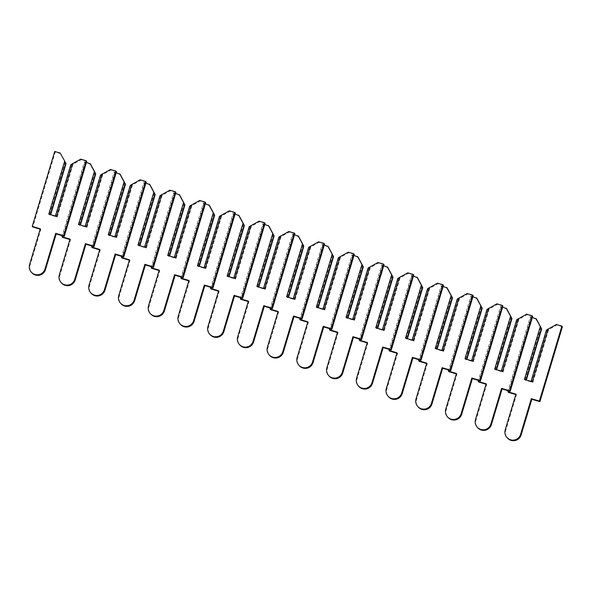 <?xml version="1.0" encoding="UTF-8"?>
<svg xmlns="http://www.w3.org/2000/svg" width="592" height="592" viewBox="0 0 592 592"><rect width="100%" height="100%" fill="white"/><g stroke="black" fill="none" stroke-linecap="round" stroke-linejoin="round"><path stroke-width="0.44" stroke-dasharray="2.96 2.22" d="M556.354 324.505L556.88 325.097L548.68 329.544L532.822 382.402L524.941 380.071L526.332 380.042M546.453 330.025L546.793 330.417L548.68 329.544M531.031 381.433L532.822 382.402M546.793 330.417L531.357 381.892M540.799 327.213L524.941 380.071M562.4 326.725L556.88 325.097M515.817 394.553L516.468 394.746L505.753 430.443A8.044 8.007 -41.5 0 0 507.418 438.043M536.389 319.044L530.869 317.408L508.387 392.355M525.911 379.916L526.229 380.375M532.363 317.416L530.343 316.816L508.165 390.742M530.343 316.816L530.869 317.408M515.943 394.146L516.468 394.746M525.888 379.99L524.416 379.479M532.297 381.81L531.009 381.507M526.628 314.167L527.154 314.759L518.955 319.214L503.096 372.065L495.215 369.741L496.599 369.711M516.727 319.695L517.068 320.08L518.955 319.214M501.306 371.095L503.096 372.065M517.068 320.08L501.624 371.554M511.074 316.883L495.215 369.741M532.674 316.394L527.154 314.759M486.091 384.215L486.735 384.408L476.027 420.105A8.044 8.007 -41.5 0 0 477.692 427.705M506.663 308.706L501.143 307.078L478.662 382.025M496.185 369.586L496.503 370.044M502.638 307.078L500.617 306.486L478.44 380.404M500.617 306.486L501.143 307.078M486.21 383.816L486.735 384.408M496.163 369.652L494.69 369.142M502.571 371.473L501.283 371.169M496.903 303.837L497.428 304.429L489.229 308.876L473.371 361.734L465.49 359.403L466.873 359.374M487.001 309.357L487.342 309.742L489.229 308.876M471.58 360.765L473.371 361.734M487.342 309.742L471.898 361.224M481.348 306.545L465.49 359.403M502.948 306.057L497.428 304.429M456.365 373.885L457.009 374.077L446.301 409.775A8.044 8.007 -41.5 0 0 447.966 417.367M476.93 298.375L471.417 296.74L448.928 371.687M466.459 359.248L466.777 359.707M472.912 296.747L470.892 296.148L448.714 370.074M470.892 296.148L471.417 296.74M456.484 373.478L457.009 374.077M466.437 359.322L464.964 358.811M472.845 361.135L471.558 360.831M467.177 293.499L467.702 294.091L459.503 298.538L443.645 351.396L435.764 349.065L437.148 349.036M457.276 299.027L457.616 299.411L459.503 298.538M441.854 350.427L443.645 351.396M457.616 299.411L442.172 350.886M451.622 296.215L435.764 349.065M473.223 295.726L467.702 294.091M426.64 363.547L427.283 363.74L416.576 399.437A8.044 8.007 -41.5 0 0 418.233 407.037M447.204 288.038L441.691 286.41L419.203 361.349M436.726 348.917L437.051 349.369M443.186 286.41L441.166 285.81L418.988 359.736M441.166 285.81L441.691 286.41M426.758 363.148L427.283 363.74M436.711 348.984L435.238 348.473M443.119 350.804L441.832 350.501M437.451 283.161L437.976 283.76L429.777 288.208L413.919 341.059L406.038 338.735L407.422 338.705M427.55 288.689L427.89 289.074L429.777 288.208M412.128 340.097L413.919 341.059M427.89 289.074L412.446 340.548M421.896 285.877L406.038 338.735M443.489 285.388L437.976 283.76M396.914 353.217L397.558 353.402L386.85 389.099A8.044 8.007 -41.5 0 0 388.507 396.699M417.478 277.7L411.965 276.072L389.477 351.019M407 338.58L407.326 339.038M413.46 276.079L411.44 275.48L389.262 349.398M411.44 275.48L411.965 276.072M397.032 352.81L397.558 353.402M406.978 338.654L405.513 338.136M413.394 340.467L412.106 340.163M407.725 272.831L408.251 273.423L400.051 277.87L384.193 330.728L376.305 328.397L377.696 328.368M397.824 278.351L398.164 278.743L400.051 277.87M382.402 329.759L384.193 330.728M398.164 278.743L382.721 330.218M392.163 275.539L376.305 328.397M413.764 275.051L408.251 273.423M367.181 342.879L367.832 343.071L357.124 378.769A8.044 8.007 -41.5 0 0 358.782 386.369M387.753 267.369L382.232 265.734L359.751 340.681M377.274 328.242L377.592 328.701M383.734 265.741L381.707 265.142L359.529 339.068M381.707 265.142L382.232 265.734M367.306 342.479L367.832 343.071M377.252 328.316L375.779 327.805M383.668 330.136L382.38 329.833M377.999 262.493L378.525 263.092L370.318 267.54L354.467 320.39L346.579 318.067L347.97 318.037M368.098 268.021L368.439 268.405L370.318 267.54M352.669 319.421L354.467 320.39M368.439 268.405L352.995 319.88M362.437 265.209L346.579 318.067M384.038 264.72L378.525 263.092M337.455 332.541L338.106 332.734L327.391 368.431A8.044 8.007 -41.5 0 0 329.056 376.031M358.027 257.032L352.506 255.404L330.025 330.351M347.548 317.911L347.867 318.37M354.009 255.404L351.981 254.812L329.803 328.73M351.981 254.812L352.506 255.404M337.581 332.142L338.106 332.734M347.526 317.978L346.054 317.467M353.942 319.798L352.654 319.495M348.266 252.162L348.792 252.754L340.592 257.202L324.734 310.06L316.853 307.729L318.244 307.699M338.365 257.683L338.713 258.068L340.592 257.202M322.943 309.091L324.734 310.06M338.713 258.068L323.269 309.549M332.711 254.871L316.853 307.729M354.312 254.382L348.792 252.754M307.729 322.211L308.38 322.403L297.665 358.101A8.044 8.007 -41.5 0 0 299.33 365.693M328.301 246.701L322.781 245.066L300.299 320.013M317.823 307.574L318.141 308.032M324.275 245.073L322.255 244.474L300.077 318.4M322.255 244.474L322.781 245.066M307.855 321.804L308.38 322.403M317.8 307.648L316.328 307.137M324.209 309.461L322.921 309.157M318.54 241.825L319.066 242.417L310.867 246.864L295.008 299.722L287.127 297.391L288.519 297.362M308.639 247.352L308.98 247.737L310.867 246.864M293.218 298.753L295.008 299.722M308.98 247.737L293.536 299.212M302.986 244.54L287.127 297.391M324.586 244.052L319.066 242.417M278.003 311.873L278.647 312.065L267.939 347.763A8.044 8.007 -41.5 0 0 269.604 355.363M298.575 236.363L293.055 234.735L270.574 309.675M288.097 297.243L288.415 297.695M294.55 234.735L292.529 234.136L270.352 308.062M292.529 234.136L293.055 234.735M278.122 311.473L278.647 312.065M288.075 297.31L286.602 296.799M294.483 299.13L293.195 298.827M288.815 231.487L289.34 232.086L281.141 236.534L265.283 289.392L257.402 287.061L258.785 287.031M278.913 237.015L279.254 237.399L281.141 236.534M263.492 288.422L265.283 289.392M279.254 237.399L263.81 288.874M273.26 234.203L257.402 287.061M294.86 233.714L289.34 232.086M248.277 301.543L248.921 301.728L238.213 337.425A8.044 8.007 -41.5 0 0 239.878 345.025M268.849 226.026L263.329 224.398L240.84 299.345M258.371 286.905L258.689 287.364M264.824 224.405L262.804 223.806L240.626 297.724M262.804 223.806L263.329 224.398M248.396 301.136L248.921 301.728M258.349 286.979L256.876 286.461M264.757 288.792L263.47 288.489M259.089 221.156L259.614 221.748L251.415 226.196L235.557 279.054L227.676 276.723L229.06 276.693M249.188 226.677L249.528 227.069L251.415 226.196M233.766 278.085L235.557 279.054M249.528 227.069L234.084 278.543M243.534 223.865L227.676 276.723M265.135 223.376L259.614 221.748M218.552 291.205L219.195 291.397L208.488 327.095A8.044 8.007 -41.5 0 0 210.153 334.695M239.116 215.695L233.603 214.06L211.115 289.007M228.638 276.568L228.963 277.026M235.098 214.067L233.078 213.468L210.9 287.394M233.078 213.468L233.603 214.06M218.67 290.805L219.195 291.397M228.623 276.642L227.15 276.131M235.031 278.462L233.744 278.159M229.363 210.819L229.888 211.418L221.689 215.865L205.831 268.716L197.95 266.393L199.334 266.363M219.462 216.346L219.802 216.731L221.689 215.865M204.04 267.747L205.831 268.716M219.802 216.731L204.358 268.206M213.808 213.534L197.95 266.393M235.401 213.046L229.888 211.418M188.826 280.867L189.47 281.059L178.762 316.757A8.044 8.007 -41.5 0 0 180.419 324.357M209.39 205.357L203.877 203.729L181.389 278.677M198.912 266.237L199.238 266.696M205.372 203.729L203.352 203.137L181.174 277.056M203.352 203.137L203.877 203.729M188.944 280.467L189.47 281.059M198.89 266.304L197.425 265.793M205.306 268.124L204.018 267.821M199.637 200.488L200.163 201.08L191.963 205.528L176.105 258.386L168.217 256.055L169.608 256.025M189.736 206.009L190.076 206.393L191.963 205.528M174.314 257.416L176.105 258.386M190.076 206.393L174.633 257.875M184.075 203.197L168.217 256.055M205.676 202.708L200.163 201.08M159.093 270.537L159.744 270.729L149.036 306.427A8.044 8.007 -41.5 0 0 150.694 314.019M179.665 195.027L174.144 193.392L151.663 268.339M169.186 255.899L169.504 256.358M175.646 193.399L173.619 192.8L151.441 266.726M173.619 192.8L174.144 193.392M159.218 270.13L159.744 270.729M169.164 255.973L167.691 255.463M175.58 257.786L174.292 257.483M169.911 190.15L170.437 190.742L162.23 195.19L146.379 248.048L138.491 245.717L139.882 245.687M160.01 195.678L160.351 196.063L162.23 195.19M144.581 247.079L146.379 248.048M160.351 196.063L144.907 247.537M154.349 192.866L138.491 245.717M175.95 192.378L170.437 190.742M129.367 260.199L130.018 260.391L119.303 296.089A8.044 8.007 -41.5 0 0 120.968 303.689M149.939 184.689L144.418 183.061L121.937 258.001M139.46 245.569L139.779 246.02M145.921 183.061L143.893 182.462L121.715 256.388M143.893 182.462L144.418 183.061M129.493 259.799L130.018 260.391M139.438 245.636L137.966 245.125M145.854 247.456L144.566 247.153M140.178 179.813L140.704 180.412L132.504 184.859L116.646 237.718L108.765 235.387L110.156 235.357M130.277 185.34L130.625 185.725L132.504 184.859M114.855 236.748L116.646 237.718M130.625 185.725L115.181 237.2M124.623 182.528L108.765 235.387M146.224 182.04L140.704 180.412M99.641 249.868L100.292 250.053L89.577 285.751A8.044 8.007 -41.5 0 0 91.242 293.351M120.213 174.351L114.693 172.723L92.211 247.671M109.735 235.231L110.053 235.69M116.187 172.731L114.167 172.131L91.989 246.05M114.167 172.131L114.693 172.723M99.767 249.461L100.292 250.053M109.712 235.305L108.24 234.795M116.121 237.118L114.833 236.815M110.452 169.482L110.978 170.074L102.779 174.522L86.92 227.38L79.039 225.049L80.431 225.019M100.551 175.003L100.892 175.395L102.779 174.522M85.13 226.41L86.92 227.38M100.892 175.395L85.448 226.869M94.898 172.191L79.039 225.049M116.498 171.702L110.978 170.074M69.915 239.531L70.559 239.723L59.851 275.421A8.044 8.007 -41.5 0 0 61.516 283.02M90.487 164.021L84.967 162.393L62.486 237.333M80.009 224.901L80.327 225.352M86.462 162.393L84.441 161.794L62.264 235.72M84.441 161.794L84.967 162.393M70.034 239.131L70.559 239.723M79.987 224.967L78.514 224.457M86.395 226.788L85.107 226.484M80.727 159.144L81.252 159.744L73.053 164.191L57.195 217.042L49.314 214.718L50.697 214.689M70.825 164.672L71.166 165.057L73.053 164.191M55.404 216.08L57.195 217.042M71.166 165.057L55.722 216.531M65.172 161.86L49.314 214.718M86.772 161.372L81.252 159.744M40.189 229.193L40.833 229.385L30.125 265.083A8.044 8.007 -41.5 0 0 31.79 272.683M60.761 153.683L55.241 152.055L32.752 227.002M50.283 214.563L50.601 215.022M54.716 151.463L55.241 152.055M40.308 228.793L40.833 229.385M50.261 214.63L48.788 214.119M56.669 216.45L55.382 216.147M505.228 429.844L505.753 430.443M475.502 419.513L476.027 420.105M445.776 409.176L446.301 409.775M416.05 398.845L416.576 399.437M386.324 388.507L386.85 389.099M356.599 378.177L357.124 378.769M326.865 367.839L327.391 368.431M297.14 357.501L297.665 358.101M267.414 347.171L267.939 347.763M237.688 336.833L238.213 337.425M207.962 326.503L208.488 327.095M178.236 316.165L178.762 316.757M148.511 305.827L149.036 306.427M118.777 295.497L119.303 296.089M89.052 285.159L89.577 285.751M59.326 274.829L59.851 275.421M29.6 264.491L30.125 265.083"/><path stroke-width="0.89" d="M508.165 390.742L507.862 391.763L515.943 394.146L505.228 429.844A8.044 8.007 -41.5 0 0 514.626 439.945A8.044 8.007 -41.5 0 0 520.597 434.387L531.313 398.69L539.393 401.08L561.875 326.133L556.354 324.505L546.453 330.025L531.031 381.433M506.893 437.444L507.418 438.043A8.044 8.007 -41.5 0 0 521.123 434.987L531.838 399.289L539.919 401.672L562.4 326.725L561.875 326.133M507.862 391.763L508.387 392.355L515.817 394.553M525.911 379.916L541.332 328.516L541.673 328.9L536.389 319.044L532.363 317.416M541.673 328.9L526.332 380.042M541.332 328.516L535.864 318.444M548.155 328.952L532.297 381.81L524.416 379.479L540.274 326.621M531.313 398.69L531.838 399.289M539.393 401.08L539.919 401.672M478.44 380.404L478.136 381.426L486.21 383.816L475.502 419.513A8.044 8.007 -41.5 0 0 484.9 429.607A8.044 8.007 -41.5 0 0 490.872 424.057L501.587 388.359L509.66 390.742L532.149 315.802L526.628 314.167L516.727 319.695L501.306 371.095M477.167 427.113L477.692 427.705A8.044 8.007 -41.5 0 0 491.397 424.649L502.112 388.951L510.186 391.342L532.674 316.394L532.149 315.802M478.136 381.426L478.662 382.025L486.091 384.215M496.185 369.586L511.606 318.178L511.947 318.563L506.663 308.706L502.638 307.078M511.947 318.563L496.599 369.711M511.606 318.178L506.138 308.114M518.429 318.614L502.571 371.473L494.69 369.142L510.548 316.291M501.587 388.359L502.112 388.951M509.66 390.742L510.186 391.342M448.714 370.074L448.403 371.095L456.484 373.478L445.776 409.176A8.044 8.007 -41.5 0 0 455.174 419.277A8.044 8.007 -41.5 0 0 461.146 413.719L471.854 378.022L479.934 380.412L502.423 305.465L496.903 303.837L487.001 309.357L471.58 360.765M447.441 416.775L447.966 417.367A8.044 8.007 -41.5 0 0 461.671 414.311L472.379 378.614L480.46 381.004L502.948 306.057L502.423 305.465M448.403 371.095L448.928 371.687L456.365 373.885M466.459 359.248L481.881 307.847L482.221 308.232L476.93 298.375L472.912 296.747M482.221 308.232L466.873 359.374M481.881 307.847L476.405 297.776M488.703 308.284L472.845 361.135L464.964 358.811L480.822 305.953M471.854 378.022L472.379 378.614M479.934 380.412L480.46 381.004M418.988 359.736L418.677 360.757L426.758 363.148L416.05 398.845A8.044 8.007 -41.5 0 0 425.448 408.939A8.044 8.007 -41.5 0 0 431.42 403.381L442.128 367.684L450.209 370.074L472.697 295.127L467.177 293.499L457.276 299.027L441.854 350.427M417.715 406.438L418.233 407.037A8.044 8.007 -41.5 0 0 431.945 403.981L442.653 368.283L450.734 370.666L473.223 295.726L472.697 295.127M418.677 360.757L419.203 361.349L426.64 363.547M436.726 348.917L452.155 297.51L452.495 297.894L447.204 288.038L443.186 286.41M452.495 297.894L437.148 349.036M452.155 297.51L446.679 287.446M458.978 297.946L443.119 350.804L435.238 348.473L451.097 295.615M442.128 367.684L442.653 368.283M450.209 370.074L450.734 370.666M389.262 349.398L388.951 350.42L397.032 352.81L386.324 388.507A8.044 8.007 -41.5 0 0 395.722 398.608A8.044 8.007 -41.5 0 0 401.694 393.051L412.402 357.353L420.483 359.736L442.964 284.796L437.451 283.161L427.55 288.689L412.128 340.097M387.982 396.107L388.507 396.699A8.044 8.007 -41.5 0 0 402.22 393.643L412.927 357.945L421.008 360.336L443.489 285.388L442.964 284.796M388.951 350.42L389.477 351.019L396.914 353.217M407 338.58L422.422 287.172L422.769 287.564L417.478 277.7L413.46 276.079M422.769 287.564L407.422 338.705M422.422 287.172L416.953 277.108M429.252 287.608L413.394 340.467L405.513 338.136L421.371 285.285M412.402 357.353L412.927 357.945M420.483 359.736L421.008 360.336M359.529 339.068L359.226 340.089L367.306 342.479L356.599 378.177A8.044 8.007 -41.5 0 0 365.997 388.271A8.044 8.007 -41.5 0 0 371.968 382.713L382.676 347.016L390.757 349.406L413.238 274.459L407.725 272.831L397.824 278.351L382.402 329.759M358.256 385.769L358.782 386.369A8.044 8.007 -41.5 0 0 372.494 383.313L383.202 347.615L391.282 349.998L413.764 275.051L413.238 274.459M359.226 340.089L359.751 340.681L367.181 342.879M377.274 328.242L392.696 276.841L393.036 277.226L387.753 267.369L383.734 265.741M393.036 277.226L377.696 328.368M392.696 276.841L387.227 266.77M399.526 277.278L383.668 330.136L375.779 327.805L391.638 274.947M382.676 347.016L383.202 347.615M390.757 349.406L391.282 349.998M329.803 328.73L329.5 329.751L337.581 332.142L326.865 367.839A8.044 8.007 -41.5 0 0 336.263 377.94A8.044 8.007 -41.5 0 0 342.243 372.383L352.95 336.685L361.031 339.068L383.512 264.128L377.999 262.493L368.098 268.021L352.669 319.421M328.53 375.439L329.056 376.031A8.044 8.007 -41.5 0 0 342.768 372.975L353.476 337.277L361.557 339.667L384.038 264.72L383.512 264.128M329.5 329.751L330.025 330.351L337.455 332.541M347.548 317.911L362.97 266.504L363.31 266.888L358.027 257.032L354.009 255.404M363.31 266.888L347.97 318.037M362.97 266.504L357.501 256.44M369.793 266.94L353.942 319.798L346.054 317.467L361.912 264.617M352.95 336.685L353.476 337.277M361.031 339.068L361.557 339.667M300.077 318.4L299.774 319.421L307.855 321.804L297.14 357.501A8.044 8.007 -41.5 0 0 306.538 367.602A8.044 8.007 -41.5 0 0 312.509 362.045L323.225 326.347L331.305 328.738L353.787 253.79L348.266 252.162L338.365 257.683L322.943 309.091M298.805 365.101L299.33 365.693A8.044 8.007 -41.5 0 0 313.035 362.637L323.75 326.939L331.831 329.33L354.312 254.382L353.787 253.79M299.774 319.421L300.299 320.013L307.729 322.211M317.823 307.574L333.244 256.173L333.585 256.558L328.301 246.701L324.275 245.073M333.585 256.558L318.244 307.699M333.244 256.173L327.776 246.102M340.067 256.61L324.209 309.461L316.328 307.137L332.186 254.279M323.225 326.347L323.75 326.939M331.305 328.738L331.831 329.33M270.352 308.062L270.048 309.083L278.122 311.473L267.414 347.171A8.044 8.007 -41.5 0 0 276.812 357.265A8.044 8.007 -41.5 0 0 282.784 351.707L293.499 316.01L301.572 318.4L324.061 243.453L318.54 241.825L308.639 247.352L293.218 298.753M269.079 354.771L269.604 355.363A8.044 8.007 -41.5 0 0 283.309 352.307L294.024 316.609L302.098 318.992L324.586 244.052L324.061 243.453M270.048 309.083L270.574 309.675L278.003 311.873M288.097 297.243L303.518 245.835L303.859 246.22L298.575 236.363L294.55 234.735M303.859 246.22L288.519 297.362M303.518 245.835L298.05 235.771M310.341 246.272L294.483 299.13L286.602 296.799L302.46 243.941M293.499 316.01L294.024 316.609M301.572 318.4L302.098 318.992M240.626 297.724L240.315 298.753L248.396 301.136L237.688 336.833A8.044 8.007 -41.5 0 0 247.086 346.934A8.044 8.007 -41.5 0 0 253.058 341.377L263.766 305.679L271.846 308.069L294.335 233.122L288.815 231.487L278.913 237.015L263.492 288.422M239.353 344.433L239.878 345.025A8.044 8.007 -41.5 0 0 253.583 341.969L264.291 306.271L272.372 308.661L294.86 233.714L294.335 233.122M240.315 298.753L240.84 299.345L248.277 301.543M258.371 286.905L273.793 235.498L274.133 235.89L268.849 226.026L264.824 224.405M274.133 235.89L258.785 287.031M273.793 235.498L268.324 225.434M280.615 235.942L264.757 288.792L256.876 286.461L272.734 233.611M263.766 305.679L264.291 306.271M271.846 308.069L272.372 308.661M210.9 287.394L210.589 288.415L218.67 290.805L207.962 326.503A8.044 8.007 -41.5 0 0 217.36 336.596A8.044 8.007 -41.5 0 0 223.332 331.039L234.04 295.341L242.121 297.732L264.609 222.784L259.089 221.156L249.188 226.677L233.766 278.085M209.627 334.095L210.153 334.695A8.044 8.007 -41.5 0 0 223.857 331.638L234.565 295.941L242.646 298.324L265.135 223.376L264.609 222.784M210.589 288.415L211.115 289.007L218.552 291.205M228.638 276.568L244.067 225.167L244.407 225.552L239.116 215.695L235.098 214.067M244.407 225.552L229.06 276.693M244.067 225.167L238.591 215.103M250.89 225.604L235.031 278.462L227.15 276.131L243.009 223.273M234.04 295.341L234.565 295.941M242.121 297.732L242.646 298.324M181.174 277.056L180.863 278.077L188.944 280.467L178.236 316.165A8.044 8.007 -41.5 0 0 187.634 326.266A8.044 8.007 -41.5 0 0 193.606 320.709L204.314 285.011L212.395 287.394L234.876 212.454L229.363 210.819L219.462 216.346L204.04 267.747M179.894 323.765L180.419 324.357A8.044 8.007 -41.5 0 0 194.132 321.301L204.839 285.603L212.92 287.993L235.401 213.046L234.876 212.454M180.863 278.077L181.389 278.677L188.826 280.867M198.912 266.237L214.334 214.829L214.681 215.214L209.39 205.357L205.372 203.729M214.681 215.214L199.334 266.363M214.334 214.829L208.865 204.765M221.164 215.266L205.306 268.124L197.425 265.793L213.283 212.942M204.314 285.011L204.839 285.603M212.395 287.394L212.92 287.993M151.441 266.726L151.138 267.747L159.218 270.13L148.511 305.827A8.044 8.007 -41.5 0 0 157.909 315.928A8.044 8.007 -41.5 0 0 163.88 310.371L174.588 274.673L182.669 277.063L205.15 202.116L199.637 200.488L189.736 206.009L174.314 257.416M150.168 313.427L150.694 314.019A8.044 8.007 -41.5 0 0 164.406 310.963L175.114 275.265L183.194 277.655L205.676 202.708L205.15 202.116M151.138 267.747L151.663 268.339L159.093 270.537M169.186 255.899L184.608 204.499L184.948 204.884L179.665 195.027L175.646 193.399M184.948 204.884L169.608 256.025M184.608 204.499L179.139 194.428M191.438 204.936L175.58 257.786L167.691 255.463L183.55 202.605M174.588 274.673L175.114 275.265M182.669 277.063L183.194 277.655M121.715 256.388L121.412 257.409L129.493 259.799L118.777 295.497A8.044 8.007 -41.5 0 0 128.175 305.59A8.044 8.007 -41.5 0 0 134.155 300.04L144.862 264.343L152.943 266.726L175.424 191.778L169.911 190.15L160.01 195.678L144.581 247.079M120.442 303.097L120.968 303.689A8.044 8.007 -41.5 0 0 134.68 300.632L145.388 264.935L153.469 267.318L175.95 192.378L175.424 191.778M121.412 257.409L121.937 258.001L129.367 260.199M139.46 245.569L154.882 194.161L155.222 194.546L149.939 184.689L145.921 183.061M155.222 194.546L139.882 245.687M154.882 194.161L149.413 184.097M161.705 194.598L145.854 247.456L137.966 245.125L153.824 192.267M144.862 264.343L145.388 264.935M152.943 266.726L153.469 267.318M91.989 246.05L91.686 247.079L99.767 249.461L89.052 285.159A8.044 8.007 -41.5 0 0 98.45 295.26A8.044 8.007 -41.5 0 0 104.421 289.703L115.137 254.005L123.217 256.395L145.699 181.448L140.178 179.813L130.277 185.34L114.855 236.748M90.717 292.759L91.242 293.351A8.044 8.007 -41.5 0 0 104.947 290.295L115.662 254.597L123.743 256.987L146.224 182.04L145.699 181.448M91.686 247.079L92.211 247.671L99.641 249.868M109.735 235.231L125.156 183.831L125.497 184.216L120.213 174.351L116.187 172.731M125.497 184.216L110.156 235.357M125.156 183.831L119.688 173.759M131.979 184.267L116.121 237.118L108.24 234.795L124.098 181.936M115.137 254.005L115.662 254.597M123.217 256.395L123.743 256.987M62.264 235.72L61.96 236.741L70.034 239.131L59.326 274.829A8.044 8.007 -41.5 0 0 68.724 284.922A8.044 8.007 -41.5 0 0 74.696 279.365L85.411 243.667L93.484 246.057L115.973 171.11L110.452 169.482L100.551 175.003L85.13 226.41M60.991 282.421L61.516 283.02A8.044 8.007 -41.5 0 0 75.221 279.964L85.936 244.267L94.01 246.649L116.498 171.702L115.973 171.11M61.96 236.741L62.486 237.333L69.915 239.531M80.009 224.901L95.43 173.493L95.771 173.878L90.487 164.021L86.462 162.393M95.771 173.878L80.431 225.019M95.43 173.493L89.962 163.429M102.253 173.93L86.395 226.788L78.514 224.457L94.372 171.599M85.411 243.667L85.936 244.267M93.484 246.057L94.01 246.649M60.236 153.091L66.045 163.54L60.236 153.091L54.716 151.463L32.227 226.403L40.308 228.793L29.6 264.491A8.044 8.007 -41.5 0 0 38.998 274.592A8.044 8.007 -41.5 0 0 44.97 269.034L55.678 233.337L63.758 235.72L86.247 160.78L80.727 159.144L70.825 164.672L55.404 216.08M31.265 272.091L31.79 272.683A8.044 8.007 -41.5 0 0 45.495 269.626L56.203 233.929L64.284 236.319L86.772 161.372L86.247 160.78M32.227 226.403L32.752 227.002L40.189 229.193M66.045 163.54L50.697 214.689M65.705 163.155L50.283 214.563M72.527 163.592L56.669 216.45L48.788 214.119L64.646 161.268M55.678 233.337L56.203 233.929M63.758 235.72L64.284 236.319M520.597 434.387L521.123 434.987M490.872 424.057L491.397 424.649M461.146 413.719L461.671 414.311M431.42 403.381L431.945 403.981M401.694 393.051L402.22 393.643M371.968 382.713L372.494 383.313M342.243 372.383L342.768 372.975M312.509 362.045L313.035 362.637M282.784 351.707L283.309 352.307M253.058 341.377L253.583 341.969M223.332 331.039L223.857 331.638M193.606 320.709L194.132 321.301M163.88 310.371L164.406 310.963M134.155 300.04L134.68 300.632M104.421 289.703L104.947 290.295M74.696 279.365L75.221 279.964M44.97 269.034L45.495 269.626"/></g></svg>
